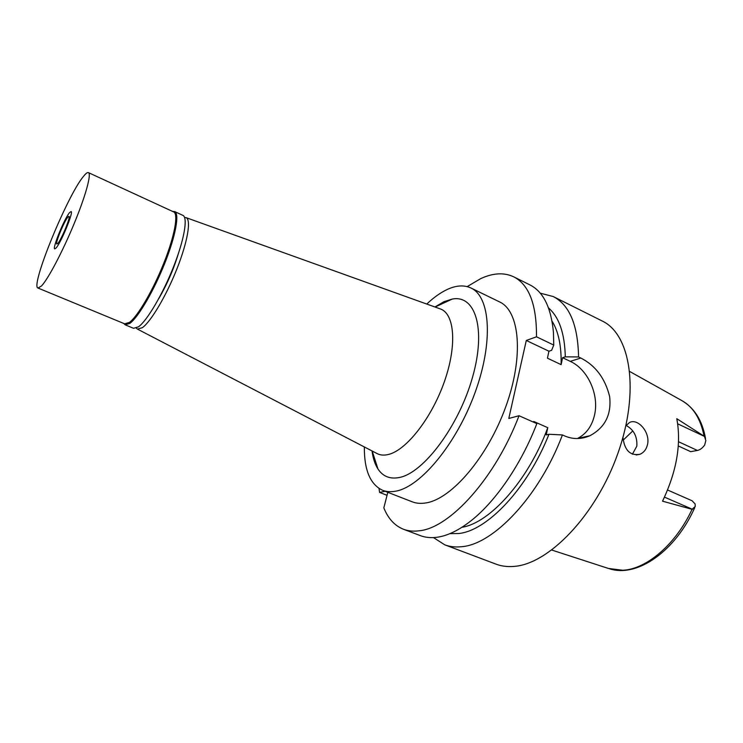 <?xml version="1.0" encoding="UTF-8"?>
<svg xmlns="http://www.w3.org/2000/svg" width="743" height="743" viewBox="0 0 743 743"><rect width="100%" height="100%" fill="white"/><g stroke="black" fill="none" stroke-linecap="round" stroke-linejoin="round"><path stroke-width="1.11" d="M678.294 445.958L690.693 451.67L697.389 450.444C700.092 449.877 702.525 448.048 704.698 444.973L705.841 440.515L704.475 436.429L676.789 418.708C681.461 443.868 676.706 471.359 662.533 501.181L692.058 509.308L695.272 506.438L695.086 503.921L692.105 500.773L667.595 490.018M623.173 440.162L632.767 430.921M622.94 437.46C624.557 450.379 630.222 455.979 639.918 454.27C643.967 452.543 646.54 449.125 647.627 444.017C650.125 431.646 637.438 417.993 629.507 422.526L625.875 425.767M461.942 527.279C489.971 523.053 528.644 479.969 547.767 427.68L546.235 434.924L548.956 434.284L562.423 434.943C539.39 496.231 493.333 544.638 461.422 546.718C455.348 547.359 449.803 546.727 444.769 544.833L495.897 564.104C501.246 566.129 507.107 566.909 513.469 566.435C548.288 564.634 596.081 515.438 617.925 453.286C640.02 391.18 630.556 334.127 602.109 320.957L553.229 296.55C569.472 304.862 577.924 324.988 578.565 356.946L565.302 356.835C564.717 333.403 559.117 317.094 548.501 307.927M444.769 544.833L433.448 537.598M548.956 434.284C527.558 488.578 487.055 531.013 458.515 533.539L449.905 533.641M552.021 321.078C558.457 331.397 561.494 345.922 561.123 364.646L562.59 357.708L565.302 356.835M387.818 492.312L383.834 507.887C388.152 518.633 394.7 525.756 403.477 529.257L420.417 535.647C425.284 537.486 430.689 538.043 436.615 537.319C447.212 535.982 458.719 530.437 471.136 520.685C495.702 501.386 521.289 464.161 536.845 423.621L519.023 415.736C495.34 478.065 449.896 527.957 419.34 530.771C413.517 531.561 408.232 531.05 403.477 529.257M385.162 491.281L379.599 492.433L379.004 488.457M467.18 286.603L480.712 278.634C493.083 272.904 504.088 272.3 513.738 276.842C529.1 284.699 536.687 304.686 536.502 336.802L526.295 340.461L508.797 418.467L519.023 415.736M382.571 490.278L412.179 501.804C416.331 503.42 420.984 503.782 426.129 502.89C451.725 498.952 487.91 456.731 505.909 406.356C524.094 355.999 519.738 310.964 499.519 301.881L470.932 287.987C490.296 296.643 493.631 341.715 475.037 392.648C456.611 443.599 420.779 486.693 396 491.114C391.013 492.098 386.536 491.82 382.571 490.278C370.265 484.51 364.181 470.068 364.339 446.942M526.295 340.461L548.938 351.216L547.433 358.182L561.123 364.646M562.59 357.708L570.262 361.358C587.611 369.197 599.062 394.041 594.706 414.25C592.227 425.795 586.487 433.875 577.487 438.481L577.367 438.537M533.576 422.173L533.734 421.467L547.767 427.68M548.938 351.216L551.622 350.325L553.767 345.077L536.502 336.802M553.767 345.077L553.433 332.307C551.092 307.416 543.272 291.627 529.945 284.922L513.738 276.842M570.262 361.358L580.822 358.033L578.565 356.946M540.226 293.16L553.229 296.55M562.423 434.943L564.754 435.974C572.899 439.457 581.295 439.373 589.933 435.723C605.043 427.587 611.619 414.548 609.641 396.586C605.173 378.419 595.57 365.565 580.822 358.033M379.599 492.433L387.047 495.321M426.751 304.054C433.643 297.534 440.413 292.705 447.054 289.556C456.081 285.331 464.041 284.81 470.932 287.987M372.039 450.936C372.995 458.31 374.974 464.329 377.973 468.991C382.942 476.523 390.094 479.356 399.455 477.48C423.668 472.892 458.821 426.092 472.492 377.388C486.433 328.657 475.297 294.451 452.199 299.085L443.98 301.686L434.915 306.989M376.571 453.295L377.49 453.778C380.685 455.283 384.391 455.496 388.598 454.419C406.393 450.137 431.488 418.263 444.23 382.078C457.094 345.894 454.735 314.28 440.701 309.06L439.735 308.716M184.58 217.458L186.103 217.653C191.36 219.733 187.654 241.837 176.927 268.855C166.256 295.844 150.866 321.756 142.312 327.709L137.427 329.103L136.238 328.118M158.77 298.593C166.999 284.504 173.49 269.653 178.227 254.041M584.49 436.93L584.286 437.655M626.117 425.433C633.863 429.733 637.429 436.643 636.816 446.171L632.395 454.214M57.815 243.388C61.465 239.58 71.022 216.343 68.941 216.352L67.892 217.086C64.149 221.21 54.833 243.908 56.849 244.029L57.815 243.388M69.638 212.535L71.124 211.551C73.706 211.978 60.88 243.045 56.041 248.032L54.815 248.896C51.861 249.184 64.492 218.247 69.638 212.535C64.492 218.247 51.861 249.184 54.815 248.896L56.041 248.032C60.88 243.045 73.706 211.978 71.124 211.551L69.638 212.535M172.692 211.476L174.651 211.56C179.704 213.603 175.673 235.968 164.714 263.412C153.81 290.829 138.347 317.205 129.923 323.344L125.168 324.83L123.775 323.465M124.666 323.827L129.458 322.388C137.789 316.295 153.058 290.225 163.822 263.133C174.651 236.033 178.645 213.928 173.667 211.922L174.54 211.523M125.168 324.83L133.554 328.295L138.421 326.864C147.003 320.809 162.541 294.572 173.37 267.229C184.255 239.859 188.1 217.485 182.88 215.368L174.651 211.56M83.495 176.351C85.798 173.463 87.451 172.218 88.436 172.627C91.658 173.806 85.677 195.762 74.161 223.606C62.691 251.422 48.211 278.894 41.515 285.962L38.014 288.043C29.999 286.622 67.297 195.502 83.495 176.351M704.048 436.048C700.565 418.625 693.108 406.783 681.702 400.523C694.361 407.833 702.311 420.51 705.525 438.546M677.69 423.826L704.475 436.429M697.389 450.444L678.535 441.732M692.55 509.345L664.483 497.132M551.835 550.071L608.35 568.432L622.764 570.252C646.466 569.268 675.944 544.34 692.058 509.308M694.733 507.655C675.926 550.229 638.051 577.803 609.715 568.869M681.702 400.523L629.823 371.537M577.487 438.481L589.933 435.723M372.178 451.02L377.973 468.991M435.073 307.045L452.199 299.085M186.103 217.653L440.701 309.06M137.427 329.103L377.49 453.778M636.212 454.967L639.918 454.27M124.675 323.837L125.065 324.784M173.667 211.922L88.436 172.627M124.768 323.874L38.014 288.043"/></g></svg>
